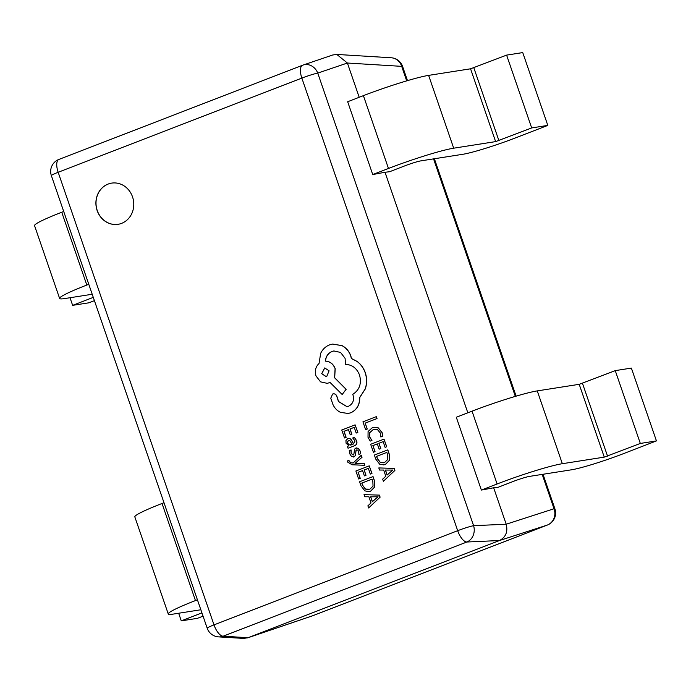 <?xml version="1.0" encoding="UTF-8"?>
<svg xmlns="http://www.w3.org/2000/svg" width="691" height="691" viewBox="0 0 691 691"><rect width="100%" height="100%" fill="white"/><g stroke="black" fill="none" stroke-linecap="round" stroke-linejoin="round"><path stroke-width="1.04" d="M108.081 184.074A20.851 18.89 -98.9 0 0 96.576 208.63A20.851 18.89 -98.9 0 0 118.075 224.316A20.851 18.89 -98.9 0 0 121.607 223.366A20.851 18.89 -98.9 0 0 133.104 198.818A20.851 18.89 -98.9 0 0 111.614 183.124A20.851 18.89 -98.9 0 0 108.081 184.074M111.666 183.115A20.851 18.89 -98.9 0 0 108.185 184.056A20.851 18.89 -98.9 0 0 96.68 208.587A20.851 18.89 -98.9 0 0 118.126 224.307M368.623 507.971L380.119 497.157L379.419 495.11L364.027 494.644L364.762 496.76L368.899 496.769L371.015 502.936L367.888 505.855L368.623 507.971L380.015 497.175L379.307 495.127L364.027 494.644M360.261 478.371L358.18 472.316L362.568 470.614L364.382 475.892L366.014 475.287L364.192 469.992L368.363 468.377L370.324 474.069L371.965 473.465L369.227 465.855L355.891 471.003L358.638 478.975L360.261 478.371L358.638 478.975M348.972 460.344L347.487 460.923L347.763 462.167L352.108 464.767L364.839 465.311L364.174 463.385L355.157 463.341L362.058 457.235L361.341 455.162L353.153 462.996L351.14 462.849L349.145 461.476L348.972 460.344L349.257 461.458L351.253 462.832L353.179 462.97M364.727 465.328L364.071 463.402L355.07 463.359M353.256 455.032L351.209 453.339L351.08 449.936L349.249 450.618L349.681 453.702L351.494 456.492L353.965 456.889L355.329 455.663L356.046 450.653L356.971 449.858M355.735 452.786L355.934 450.67L356.686 449.927L357.808 450.135L358.664 451.456L358.897 454.41L360.633 453.762L360.192 451.093L358.422 448.459L355.986 448.053M358.897 454.41L360.521 453.78L360.08 451.111L358.318 448.476L356.461 447.915M353.455 457.036L355.433 455.645L355.848 452.778M348.048 448.234L354.284 445.85C356.703 444.918 357.463 443.173 356.582 440.625L354.336 437.343L352.712 437.973L355.062 440.996L353.464 444.037L351.995 441.057C350.89 438.828 349.456 438.059 347.677 438.75L345.958 440.443L346.053 443.181L348.886 445.807L347.409 446.377L348.048 448.234L354.181 445.868C356.591 444.935 357.359 443.19 356.478 440.642L354.336 437.343M353.567 444.002L352.099 441.039C351.002 438.82 349.56 438.042 347.78 438.733M347.677 438.75L348.48 438.535M383.773 464.896L385.466 464.438L389.43 460.379L389.266 454.099L387.815 449.876L374.367 455.049L375.774 459.118L379.618 464.145L383.721 464.905L385.362 464.456L389.327 460.396L389.163 454.117L387.703 449.893M367.249 429.025L365.211 423.125L377.027 418.556L376.267 416.664L362.93 421.821L365.617 429.629L367.249 429.025L365.617 429.629M370.195 441.108L371.844 440.469L369.633 436.988L369.728 432.644L373.036 429.724L377.58 429.724L380.447 433.188L380.862 436.988L382.659 436.289L381.993 432.575L378.158 427.893L374.073 427.254L372.242 427.755L368.078 431.521L368.009 437.308L370.195 441.108L371.957 440.452L369.745 436.971L369.84 432.626L373.14 429.707L374.591 429.301M380.862 436.988L382.771 436.271L382.106 432.557L378.271 427.876L374.125 427.245M375.032 451.646L372.95 445.591L377.338 443.898L379.152 449.167L380.784 448.563L378.962 443.268L383.134 441.653L385.094 447.353L386.735 446.74L383.997 439.13L370.661 444.287L373.408 452.251L375.032 451.646L373.408 452.251M383.393 481.247L394.898 470.433L394.19 468.394L378.806 467.928L379.532 470.035L383.669 470.053L385.794 476.22L382.667 479.139L383.393 481.247L394.786 470.45L394.086 468.412L378.806 467.928M344.515 437.964L346.036 437.377L343.945 431.322L348.437 429.586L350.259 434.881L351.788 434.293L349.966 428.999L354.233 427.349L356.202 433.058L357.731 432.471L355.105 424.844L341.769 430.001L344.515 437.964L346.139 437.36L344.058 431.305L348.445 429.612M356.202 433.058L357.843 432.454L355.105 424.844M350.259 434.881L351.892 434.276L350.069 428.981L354.241 427.366M369.003 491.621L370.696 491.163L374.66 487.103L374.496 480.824L373.045 476.6L359.596 481.765L360.996 485.842L364.848 490.869L368.951 491.629L370.583 491.18L374.548 487.12L374.392 480.841L372.933 476.617M348.204 413.468L350.933 412.743C356.884 409.841 359.83 404.771 359.761 397.515L365.297 388.938C367.076 383.557 367.076 378.141 365.297 372.708C363.639 368.044 360.952 364.312 357.247 361.505L351.486 358.482L350.838 355.995C349.188 351.339 346.277 347.893 342.114 345.638L332.63 344.058M347.02 406.662L338.581 401.523L336.828 396.124C335.973 394.207 334.617 393.499 332.768 393.991M332.656 394.008L330.773 398.197L332.907 404.408C334.539 408.053 337.061 410.696 340.473 412.346L348.152 413.477L350.821 412.76C356.772 409.858 359.717 404.788 359.657 397.532L365.194 388.955C366.973 383.574 366.973 378.158 365.194 372.725C363.526 368.061 360.849 364.321 357.143 361.523L351.374 358.499L350.734 356.012C349.076 351.356 346.174 347.91 342.01 345.655L332.57 344.066L329.495 344.887C325.599 346.459 322.654 349.266 320.684 353.308L319.035 363.492C315.571 366.757 314.569 370.92 316.029 375.982L320.546 381.855L327.249 383.35L330.082 382.477L342.175 394.509L346.079 389.301L334.582 377.761L335.092 368.614C333.14 363.898 329.918 361.41 325.418 361.134C325.781 356.521 327.966 353.291 331.974 351.451L333.857 350.942L340.559 352.436L345.077 358.309L345.578 364.442C352.09 364.632 356.737 368.156 359.536 375.032C361.756 383.557 359.501 390 352.764 394.354L353.049 395.192C354.345 400.357 352.825 404.054 348.48 406.265L346.968 406.671L338.478 401.54L336.724 396.142C335.861 394.224 334.513 393.516 332.656 394.008L333.295 393.844M342.175 394.509L346.182 389.283L334.686 377.744L335.195 368.597C333.252 363.881 330.03 361.393 325.53 361.117C325.893 356.504 328.078 353.274 332.077 351.434L333.908 350.933M327.301 383.341L330.194 382.46M247.62 637.871L312.375 615.862A12.879 11.315 71.2 0 0 312.773 615.716L248.034 637.724L499.472 540.535L466.857 542.012L223.176 636.195L248.034 637.724L243.56 638.415L218.589 636.886A12.879 11.911 -86.5 0 0 223.176 636.195A12.879 5.338 68.9 0 1 214.003 624.88L457.684 530.688L301.846 78.1L58.165 172.284L214.003 624.88A12.879 1.045 161 0 0 207.205 628.223A12.879 12.879 0 0 0 218.589 636.886M359.199 97.284L347.4 63.028L317.748 73.099L473.594 525.687L506.201 524.219L493.659 487.786L498.271 487.233L513.24 481.446A12.879 1.045 -19 0 1 529.548 476.384L571.483 469.802A41.21 3.351 161 0 0 623.662 453.581L656.45 440.91L631.375 368.096L615.249 370.626L640.324 443.441L656.45 440.91M385.017 172.266L372.734 174.547L347.668 101.741L363.406 95.652A51.505 4.189 -19 0 1 428.627 75.379L470.562 68.806L506.607 55.116L522.742 52.585L547.808 125.399L515.02 138.07A41.21 3.351 161 0 1 462.84 154.283L420.905 160.865A12.879 1.045 -19 0 0 404.598 165.935L389.629 171.722L385.017 172.266L467.833 412.795M493.659 487.786L481.377 490.066L456.302 417.252L472.039 411.171A51.505 4.189 -19 0 1 537.261 390.899L579.205 384.317L615.249 370.626M481.377 490.066L497.114 483.976A51.505 4.189 -19 0 1 562.336 463.704L604.271 457.131L640.324 443.441M163.992 502.737L162.031 503.489A51.505 4.189 161 0 0 134.831 516.885L168.259 613.971A51.505 4.189 -19 0 1 195.458 600.574L197.419 599.814M200.848 609.764L173.242 614.092A51.505 4.189 -19 0 1 168.259 613.971M203.05 616.156L197.41 618.333L181.284 620.863L178.658 613.245M181.284 620.863L201.919 612.891M372.734 174.547L388.472 168.466A51.505 4.189 -19 0 1 453.693 148.194L495.628 141.612L531.681 127.93L547.808 125.399M506.607 55.116L531.681 127.93M92.205 294.254L64.608 298.581A51.505 4.189 -19 0 1 59.625 298.452A51.505 4.189 -19 0 1 86.816 285.055L88.785 284.303M59.625 298.452L34.55 225.646A51.505 4.189 -19 0 1 61.749 212.249L63.71 211.489M94.408 300.645L88.768 302.822L72.641 305.353L93.285 297.372M70.016 297.735L72.641 305.353M317.748 73.099A12.879 11.315 -108.8 0 0 303.081 65.066A12.879 11.315 -108.8 0 0 302.675 65.213A12.879 5.338 68.9 0 0 302.58 65.248A12.879 5.338 68.9 0 0 301.846 78.1A12.879 1.045 161 0 1 317.748 73.099M302.485 65.282L58.994 159.396A12.879 5.338 68.9 0 0 58.899 159.431L302.58 65.248A12.879 12.879 0 0 1 303.081 65.066L332.742 54.986L336.802 54.434L347.4 63.028L401.687 66.353A12.879 11.911 93.5 0 0 391.201 57.768L336.802 54.434M473.594 525.687A12.879 11.168 87.4 0 1 466.857 542.012A12.879 5.338 68.9 0 1 457.684 530.688A12.879 1.045 161 0 1 473.594 525.687M312.375 615.862A12.879 12.879 0 0 0 312.876 615.681A12.879 5.338 68.9 0 1 312.773 615.716L547.289 525.074A12.879 12.058 -107.9 0 0 554.027 508.757L542.193 474.397M543.014 474.268L554.916 508.835A12.879 1.045 161 0 0 554.027 508.757L506.201 524.219C508.032 531.794 505.786 537.227 499.472 540.535L547.289 525.074A12.879 5.338 68.9 0 0 547.384 525.039A12.879 5.338 68.9 0 0 547.522 524.979M367.137 429.042L365.211 423.125M365.107 423.142L377.027 418.556M376.923 418.573L376.267 416.664M374.928 451.664L372.95 445.591M372.846 445.609L377.329 443.872M379.152 449.167L380.784 448.563M380.681 448.58L378.962 443.268M378.858 443.285L383.125 441.635M385.094 447.353L386.735 446.74M386.623 446.757L383.997 439.13M386.83 452.398L376.552 456.371L377.286 458.522L380.197 462.383L384.619 462.469L387.815 459.394L387.599 454.635L386.83 452.398M386.839 452.415L376.655 456.354L377.398 458.504L380.3 462.365L383.237 462.858M385.388 470.07L387.098 475.045L392.721 470.07L385.388 470.07M392.704 470.027L391.693 470.148M385.5 470.07L387.185 474.967M392.816 470.01L391.797 470.13L392.816 470.01M349.836 440.608L348.463 440.582L347.53 441.549L347.59 443.13L349.059 444.84L352.194 444.529L349.836 440.608M348.903 440.461L347.642 441.532L347.694 443.112L349.171 444.823L351.382 444.866M350.605 445.073L351.278 444.883M355.874 448.07L354.552 449.176L353.887 454.22L353.144 455.049L351.106 453.356L350.976 449.953M353.516 457.027L354.077 456.872M355.165 463.341L355.9 463.29L355.139 463.29M355.036 463.307L355.848 462.763M355.735 462.78L362.058 457.235M361.946 457.252L361.229 455.17M360.158 478.379L358.18 472.316M358.068 472.333L362.559 470.597M364.382 475.892L366.014 475.287M365.91 475.304L364.192 469.992M364.088 470.01L368.355 468.36M370.324 474.069L371.965 473.465M371.853 473.482L369.227 465.855M372.06 479.122L361.773 483.095L362.516 485.246L365.427 489.107L369.849 489.193L373.045 486.11L372.829 481.359L372.06 479.122L361.885 483.078L362.62 485.229L365.53 489.09L368.458 489.582M370.609 496.794L372.319 501.761L377.951 496.794L370.609 496.794M377.934 496.751L376.915 496.864M370.721 496.794L372.406 501.683M378.046 496.734L377.027 496.846L378.046 496.734M321.678 373.676L326.057 376.552L326.791 376.353L329.08 370.817L324.71 367.94L321.678 373.676L326.117 376.543M324.761 367.932L321.79 373.658M515.331 396.384L433.551 158.887M406.688 80.873L401.687 66.353A12.879 1.045 161 0 1 402.585 66.431A12.879 12.879 0 0 0 391.201 57.768M497.114 483.976L472.039 411.171M607.536 456.112L582.461 383.306M604.271 457.131L579.205 384.317M562.336 463.704L537.261 390.899M195.458 600.574L162.031 503.489M363.406 95.652L388.472 168.466M428.627 75.379L453.693 148.194M470.562 68.806L495.628 141.612M473.819 67.787L498.893 140.601M61.749 212.249L86.816 285.055M51.367 175.635A12.879 12.879 0 0 1 58.899 159.431A12.879 5.338 68.9 0 0 58.165 172.284A12.879 1.045 161 0 0 51.367 175.635L207.205 628.223M554.916 508.835A12.879 12.879 0 0 1 547.384 525.039L312.876 615.681A12.879 5.338 68.9 0 0 312.971 615.646M402.585 66.431L407.483 80.64M434.38 158.757L516.117 396.15"/></g></svg>
